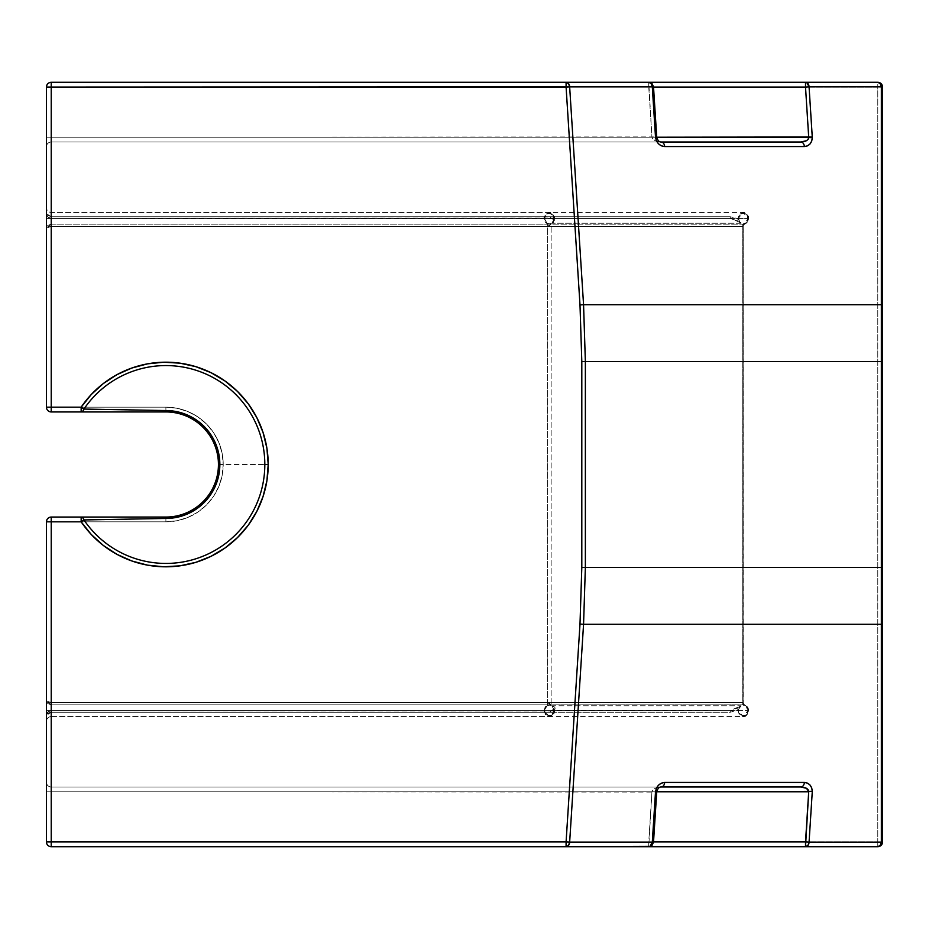 <?xml version="1.0" encoding="UTF-8"?>
<svg xmlns="http://www.w3.org/2000/svg" width="929" height="929" viewBox="0 0 929 929"><rect width="100%" height="100%" fill="white"/><g stroke="black" fill="none" stroke-linecap="round" stroke-linejoin="round"><path stroke-width="0.7" stroke-dasharray="4.64 3.48" d="M738.265 710.557L737.103 710.557L738.265 710.557L738.311 709.721L730.252 712.264L51.223 712.264L550.467 712.264L553.847 711.951L554.358 709.396L554.462 710.557C554.311 714.006 552.511 715.992 549.074 716.526L51.223 716.526L51.223 704.832L47.809 703.59L46.45 700.919L46.45 710.557L748.077 710.557L746.637 714.773L743.165 716.526L748.077 710.557L51.223 710.557L730.252 710.557L51.223 710.557L51.223 704.832L51.223 716.526L51.223 710.557L46.45 710.557L46.45 521.831L46.45 841.941L46.45 782.218L46.45 841.941L877.777 841.941L877.777 87.059L51.223 87.059L653.528 87.059L51.223 87.059L51.223 407.169L81.16 407.169L91.309 394.465L103.363 383.526L116.984 374.642L131.848 368.023L147.572 363.843L163.748 362.217L179.994 363.169L195.88 366.676L210.999 372.668L224.981 380.983L237.476 391.399L248.159 403.674L256.764 417.481L263.058 432.473L266.913 448.289L268.202 464.5L266.913 480.711L263.058 496.527L256.764 511.519L248.159 525.326L237.476 537.601L224.981 548.017L210.999 556.332L195.88 562.324L179.994 565.831L163.748 566.783L147.572 565.157L131.848 560.977L116.984 554.358L103.363 545.474L91.309 534.535L81.16 521.831L51.223 521.831L51.223 841.941L648.744 841.941L651.937 791.775L656.71 792.077L51.223 791.775L51.223 841.941L51.223 791.775L656.733 791.775L46.45 791.775L46.45 841.941C46.729 844.844 48.331 846.435 51.223 846.714L648.744 846.714L51.223 846.714L51.223 786.991L661.088 786.991L51.223 786.991A4.773 4.773 0 0 1 46.45 782.218L46.45 791.775L51.223 791.775L51.223 786.991L800.786 786.991L51.223 786.991A4.773 4.773 0 0 1 46.45 782.218A4.773 4.773 0 0 0 51.223 786.991L51.223 791.775L46.45 791.775L46.45 782.218A4.773 4.773 0 0 0 51.223 786.991L51.223 791.775L651.937 791.775L654.875 788.396L661.088 786.991C655.897 787.304 652.855 788.895 651.937 791.775L648.744 846.714L51.223 846.714A4.773 4.773 0 0 1 46.45 841.941L46.45 521.831L46.45 721.299L46.798 714.076L51.223 712.264L553.847 711.951L551.872 715.458L549.26 716.514L545.404 714.517L544.173 710.557L549.202 716.526L553.847 711.951L553.254 710.197L730.252 710.557L733.144 710.186L741.11 705.773L739.449 707.306L738.265 710.557L743.165 716.526L741.296 716.073L738.636 712.833L738.265 710.557L741.11 705.773L551.849 705.773L553.672 707.793L554.334 710.557C556.076 717.072 542.78 717.072 544.522 710.557C545.184 706.342 547.39 704.635 551.141 705.401L547.704 704.821L544.173 710.557L546.635 706.04L548.818 705.099L551.141 705.401L551.141 223.599L548.818 223.901L546.635 222.96L544.522 218.443C542.78 211.928 556.076 211.928 554.334 218.443L551.849 223.227L553.672 221.404L554.404 218.443L553.672 221.207L551.849 223.227L741.11 223.227L739.287 221.207L738.625 218.443C736.883 211.928 750.179 211.928 748.437 218.443C748.054 221.973 746.277 223.808 743.095 223.924L744.326 224.226L748.077 218.443L748.019 220.661L746.846 222.495L743.095 223.924L744.036 224.179L742.852 226.479L743.421 224.191L742.747 224.168L51.223 224.168L51.223 212.474L51.223 216.736L46.798 214.924L46.45 207.701L46.45 218.443L51.223 218.443L51.223 212.474L51.223 216.736L730.252 216.736L737.103 218.443L738.265 218.443L739.705 214.227L743.165 212.474L738.265 218.443L737.103 218.443L738.311 219.279L738.265 218.443L739.449 221.694L741.11 223.227L731.971 218.57M544.173 710.557L545.137 706.981L547.68 704.832L51.223 704.832L742.747 704.832L743.409 704.809L742.852 702.521L744.303 704.739L743.409 704.809L742.852 702.521L744.024 704.832L743.095 705.076L742.747 702.545L742.747 226.479L743.421 224.191L744.419 224.249L742.747 224.168L742.852 226.479M742.852 226.455L51.223 226.455L47.809 226.978L46.45 228.081L47.809 225.41L51.223 224.168L51.223 218.443L47.809 217.003L46.798 215.47L46.45 207.724L46.45 407.169L46.45 207.759L46.798 214.924L51.223 216.736L730.252 216.736L730.252 218.443L51.223 218.443L748.077 218.443L743.165 212.474L746.637 214.227L748.077 218.443L51.223 218.443L730.252 218.443L550.467 218.443L554.358 219.592L553.847 217.049L549.202 212.474L544.173 218.443L545.404 214.483L549.213 212.474L551.872 213.542L553.847 217.049L51.223 216.736L51.223 212.474L51.223 224.168L547.68 224.168L545.137 222.019L544.173 218.443L547.68 224.168L551.141 223.599L549.829 225.468L547.576 226.455L547.576 702.545L51.223 702.545L742.747 702.545L742.747 226.479M748.077 218.443L747.021 222.147L743.223 225.515L743.095 223.924L743.095 705.076L746.846 706.504L748.437 710.557C750.179 717.072 736.883 717.072 738.625 710.557L739.287 707.793L741.11 705.773L551.849 705.773L554.822 707.433L555.182 709.036L550.467 710.557L51.223 710.557L47.809 711.997L46.45 715.33L47.809 711.997L51.223 710.557C48.145 711.01 46.555 712.601 46.45 715.33L46.45 700.919L47.809 702.022L51.223 702.545L51.223 521.831L51.223 702.545L51.223 521.831L165.896 521.831L46.45 521.831L46.45 700.919L47.809 703.59L51.223 704.832L51.223 716.526C48.343 716.828 46.752 718.419 46.45 721.299C46.752 718.419 48.343 716.828 51.223 716.526L743.165 716.526C745.441 717.304 747.241 715.307 748.553 710.557L744.303 704.739L747.021 706.853L748.077 710.557M165.896 521.831A57.331 57.331 0 0 0 223.227 464.5A57.331 57.331 0 0 0 165.896 407.169L165.896 411.942L81.16 411.942A4.773 3.042 90 0 0 83.958 409.062L165.896 410.548A53.952 53.952 0 0 1 219.848 464.5L264.823 464.5A98.927 98.927 0 0 0 83.958 409.062L165.896 410.548L165.896 411.942A52.558 52.558 0 0 1 218.443 464.5A52.558 52.558 0 0 1 165.896 517.058A52.558 52.558 0 0 0 218.443 464.5A52.558 52.558 0 0 0 165.896 411.942A52.558 52.558 0 0 1 218.443 464.5L223.227 464.5A57.331 57.331 0 0 1 165.896 521.831L165.896 517.058A52.558 52.558 0 0 0 218.443 464.5A52.558 52.558 0 0 1 165.896 517.058L51.223 517.058L165.896 517.058L165.896 521.831L51.223 521.831L51.223 517.058A4.773 4.773 0 0 0 46.45 521.831C46.729 518.928 48.331 517.337 51.223 517.058L51.223 521.831L46.45 521.831L51.223 521.831L51.223 702.545L47.809 702.022L46.45 700.919L46.45 521.831L51.223 521.831L46.45 521.831A4.773 4.773 0 0 1 51.223 517.058A4.773 4.773 0 0 0 46.45 521.831A4.773 4.773 0 0 1 51.223 517.058L51.223 521.831L165.896 521.831L165.896 517.058L165.896 518.452L83.958 519.938A98.927 98.927 0 0 0 264.823 464.5L219.848 464.5A53.952 53.952 0 0 1 165.896 518.452L83.958 519.938A4.773 3.042 90 0 0 81.16 517.058L81.16 521.831L51.223 521.831L51.223 517.058L165.896 517.058L51.223 517.058L51.223 521.831L51.223 517.058L165.896 517.058L51.223 517.058C48.331 517.337 46.729 518.928 46.45 521.831L51.223 521.831L51.223 841.941L877.777 841.941L877.777 82.286L51.223 82.286L51.223 87.059L46.45 87.059L51.223 87.059L51.223 82.286L51.223 87.059L648.744 87.059L648.744 82.286L651.937 137.225C652.855 140.105 655.897 141.696 661.088 142.009L654.875 140.604L651.937 137.225L51.223 137.225L51.223 142.009A4.773 4.773 0 0 0 46.45 146.782L46.45 137.225L51.223 137.225L51.223 87.059L51.223 142.009L800.786 142.009L51.223 142.009A4.773 4.773 0 0 0 46.45 146.782A4.773 4.773 0 0 1 51.223 142.009L51.223 137.225L46.45 137.225L46.45 146.782A4.773 4.773 0 0 1 51.223 142.009L661.088 142.009L51.223 142.009L51.223 137.225L46.45 137.225L46.45 87.059C46.729 84.156 48.331 82.565 51.223 82.286L648.744 82.286L51.223 82.286A4.773 4.773 0 0 0 46.45 87.059L51.223 87.059L51.223 82.286L51.223 87.059L46.45 87.059A4.773 4.773 0 0 1 51.223 82.286C48.331 82.565 46.729 84.156 46.45 87.059C46.729 84.156 48.331 82.565 51.223 82.286L877.777 82.286L877.777 87.059L51.223 87.059L51.223 82.286L648.744 82.286L51.223 82.286A4.773 4.773 0 0 0 46.45 87.059L51.223 87.059L46.45 87.059L46.45 407.169L46.45 87.059L46.45 140.883L46.45 87.059L46.45 137.225L656.733 137.225L51.223 137.225L656.71 136.923L651.937 137.225L648.744 87.059L653.505 86.757L51.223 87.059L51.223 407.169L165.896 407.169A57.331 57.331 0 0 1 223.227 464.5L218.443 464.5A52.558 52.558 0 0 0 165.896 411.942L165.896 407.169L177.079 408.272L187.832 411.535L197.749 416.831L206.435 423.961L213.565 432.647L218.861 442.564L222.124 453.317L223.227 464.5L222.124 475.683L218.861 486.436L213.565 496.353L206.435 505.039L197.749 512.169L187.832 517.465L177.079 520.728L165.896 521.831L177.079 520.728L187.832 517.465L197.749 512.169L206.435 505.039L213.565 496.353L218.861 486.436L222.124 475.683L223.227 464.5L222.124 453.317L218.861 442.564L213.565 432.647L206.435 423.961L197.749 416.831L187.832 411.535L177.079 408.272L165.896 407.169L51.223 407.169L51.223 226.455L51.223 411.942L165.896 411.942A52.558 52.558 0 0 1 218.443 464.5A52.558 52.558 0 0 1 165.896 517.058A52.558 52.558 0 0 0 218.443 464.5A52.558 52.558 0 0 0 165.896 411.942L51.223 411.942L165.896 411.942L51.223 411.942L51.223 226.455L547.576 226.455L547.576 702.545L549.829 703.532L551.141 705.401L551.141 223.599C547.39 224.365 545.184 222.658 544.522 218.443L545.962 214.564L549.434 212.95L552.906 214.564L554.334 218.443M653.505 842.243L648.744 841.941L653.505 842.243M882.55 87.059L882.55 841.941A4.773 4.773 0 0 1 877.777 846.714L51.223 846.714L648.744 846.714L648.744 841.941L46.45 841.941A4.773 4.773 0 0 0 51.223 846.714C48.331 846.435 46.729 844.844 46.45 841.941L51.223 841.941L46.45 841.941L46.45 791.775L51.223 791.775L51.223 846.714C48.331 846.435 46.729 844.844 46.45 841.941L51.223 841.941L46.45 841.941A4.773 4.773 0 0 0 51.223 846.714L51.223 841.941L51.223 846.714L877.777 846.714A4.773 4.773 0 0 0 882.55 841.941L877.777 841.941L877.777 846.714L877.777 841.941L882.55 841.941L882.55 87.059L877.777 87.059L882.55 87.059A4.773 4.773 0 0 0 877.777 82.286A4.773 4.773 0 0 1 882.55 87.059M742.852 702.521L742.747 704.832L744.419 704.751L743.095 705.076L743.2 702.742M743.2 226.258L743.095 705.076C746.277 705.192 748.054 707.027 748.437 710.557L746.997 714.436L743.525 716.05L740.053 714.436L738.625 710.557M553.243 710.267L554.358 709.408L554.404 710.557L551.849 705.773C555.612 706.992 556.076 708.49 553.243 710.267L553.847 711.951L554.404 710.557L553.672 707.596L551.849 705.773L554.334 710.557L553.963 712.659L551.315 715.632L549.434 716.05L545.962 714.436L544.522 710.557M730.252 218.443L730.252 216.736L737.103 218.443L738.311 219.279L736.778 220.823L730.252 218.443L51.223 218.443L51.223 216.736L51.223 218.443C48.145 217.99 46.555 216.399 46.45 213.67L47.809 217.003L51.223 218.443L46.45 218.443L46.45 228.081L46.45 207.701L46.45 213.67L51.223 216.736L550.467 216.736L550.467 218.443L550.467 216.736L553.847 217.049L553.243 218.733C556.076 220.51 555.612 222.008 551.849 223.227L554.404 218.443L553.847 217.049L553.243 218.733L555.217 220.823L551.849 223.227L741.11 223.227L738.625 218.443L738.996 216.341L741.644 213.368L743.525 212.95L746.997 214.564L748.437 218.443M549.26 716.514L548.493 716.48M548.493 212.52L549.213 212.474M165.896 410.548A53.952 53.952 0 0 1 219.848 464.5A53.952 53.952 0 0 1 165.896 518.452M82.669 520.809L81.16 521.831L81.16 517.058L82.832 517.836L83.958 519.938L82.669 520.809M51.223 712.264L47.809 713.089L46.45 715.33L51.223 712.264L51.223 710.557L51.223 712.264L51.223 710.557L730.252 710.557L741.11 705.773L738.311 709.721L736.778 708.177L738.311 709.721L737.103 710.557L730.252 712.264L730.252 710.557L730.252 712.264L51.223 712.264L46.45 715.318C46.555 712.601 48.145 711.01 51.223 710.557L51.223 712.264M553.254 218.803L51.223 218.443C48.145 217.99 46.555 216.399 46.45 213.67L51.223 216.736L51.223 224.168L47.809 225.41L46.45 228.081L46.45 407.169C46.729 410.072 48.331 411.663 51.223 411.942L165.896 411.942L165.896 407.169L81.16 407.169A102.306 102.306 0 0 1 233.504 387.707A102.306 102.306 0 0 1 233.504 541.293A102.306 102.306 0 0 1 81.16 521.831M83.958 519.938A98.927 98.927 0 0 0 264.823 464.5A98.927 98.927 0 0 0 83.958 409.062L82.832 411.164L81.16 411.942L81.16 407.169L83.958 409.062M81.16 407.169L81.16 411.942L51.223 411.942C48.331 411.663 46.729 410.072 46.45 407.169A4.773 4.773 0 0 0 51.223 411.942A4.773 4.773 0 0 1 46.45 407.169L51.223 407.169L51.223 411.942L51.223 407.169L46.45 407.169L46.45 228.081L47.809 226.978L51.223 226.455L51.223 407.169L165.896 407.169M656.722 787.641L657.767 787.362M51.223 411.942L51.223 407.169L46.45 407.169L51.223 407.169L51.223 411.942A4.773 4.773 0 0 1 46.45 407.169A4.773 4.773 0 0 0 51.223 411.942M748.437 710.557L748.553 710.557C748.623 707.991 747.253 706.052 744.419 704.739L743.223 703.172L743.223 225.793L744.419 224.261C747.195 223.041 748.577 221.102 748.553 218.443C747.241 213.693 745.441 211.696 743.165 212.474L51.223 212.474C48.343 212.172 46.752 210.581 46.45 207.701C46.752 210.581 48.343 212.172 51.223 212.474L549.074 212.474C551.35 211.707 553.138 213.693 554.462 218.443M550.467 712.264L550.467 710.557L550.467 712.264M547.645 702.545L551.141 705.401L547.68 704.832L547.645 702.545L547.576 704.832L547.645 702.545M51.223 702.545L547.576 702.545L547.576 704.832L51.223 704.832L51.223 702.545L51.223 704.832L46.45 700.919L51.223 702.545L46.45 700.919L51.223 704.832L51.223 702.545L51.223 704.832L742.747 704.832L742.747 702.545L51.223 702.545M736.778 220.823L738.311 219.279L741.11 223.227L736.778 220.823M51.223 226.455L742.747 226.455L742.747 224.168L51.223 224.168L51.223 226.455L51.223 224.168L46.45 228.081L51.223 226.455L46.45 228.081L51.223 224.168L51.223 226.455L51.223 224.168L547.576 224.168L547.576 226.455L51.223 226.455M550.467 218.443L553.243 218.733M547.576 226.455L547.68 224.168L547.576 226.455M547.645 226.455L547.68 224.168L551.141 223.599L547.645 226.455M550.467 710.557L553.254 710.197"/><path stroke-width="1.39" d="M661.088 142.009L800.786 142.009L806.442 140.72L808.137 139.292L808.706 137.225L812.294 137.678L812.271 137.004L656.733 137.225L808.706 137.225L805.513 87.059L808.706 137.225L812.271 137.004L809.066 86.838L805.513 87.059L809.066 86.838L806.836 82.623L805.513 82.286L805.513 87.059L653.528 87.059L805.513 87.059L805.513 82.286L877.777 82.286L805.513 82.286A4.773 3.565 90 0 1 809.066 86.838L881.331 86.838A4.773 3.565 -90 0 0 877.777 82.286L880.227 83.598L881.331 86.838L882.55 87.059C882.271 84.156 880.669 82.565 877.777 82.286A4.773 4.773 0 0 1 882.55 87.059L882.55 304.944L881.331 304.724L882.55 304.944L882.55 361.532L882.55 87.059L881.331 86.838L881.331 361.532L882.55 361.532L882.55 567.468L881.331 567.468L882.55 567.468L882.55 624.056L882.55 361.532L881.331 361.532L881.331 567.468L585.363 567.468L585.363 361.532L881.331 361.532L881.331 624.276L882.55 624.056L882.55 841.941L882.55 624.056L881.331 624.276L881.331 842.162L882.55 841.941L881.331 842.162L880.227 845.402L877.777 846.714C880.669 846.435 882.271 844.844 882.55 841.941A4.773 4.773 0 0 1 877.777 846.714L805.513 846.714L877.777 846.714A4.773 3.565 -90 0 0 881.331 842.162L809.066 842.162A4.773 3.565 90 0 1 805.513 846.714L807.963 845.402L809.066 842.162L805.513 841.941L805.513 846.714L648.744 846.714A4.773 3.565 -90 0 0 652.297 842.162L653.505 842.243L656.71 792.077L655.502 791.996L656.71 792.077L653.505 842.243L652.297 842.162L650.068 846.377L566.086 846.714L568.548 845.402L569.651 842.162L566.086 841.941L566.086 846.714L805.513 846.714L808.729 791.438L656.733 791.775L808.706 791.775L805.513 841.941L809.066 842.162L812.294 791.322L808.729 791.438L806.442 788.28L800.786 786.991L661.088 786.991A4.773 3.565 -90 0 0 664.641 782.45A4.773 3.565 90 0 1 661.088 786.991L800.786 786.991A4.773 3.565 -90 0 0 804.351 782.45L664.641 782.45C659.462 783.054 656.408 786.236 655.502 791.996L652.297 842.162L569.651 842.162L583.563 624.276L881.331 624.276L881.331 842.162L809.066 842.162L812.294 791.322L811.702 787.873L809.995 785.005L807.429 783.112L804.351 782.45A4.773 3.565 90 0 1 800.786 786.991C805.629 787.246 808.276 788.733 808.729 791.438L812.294 791.322C811.83 785.911 809.182 782.961 804.351 782.45L664.641 782.45L661.332 783.17L658.429 785.249L656.385 788.349L655.502 791.996L652.297 842.162L569.651 842.162A4.773 3.565 90 0 1 566.086 846.714L51.223 846.714L566.086 846.714L566.086 841.941L51.223 841.941L51.223 846.714L51.223 841.941L46.45 841.941L51.223 841.941L51.223 521.831L46.45 521.831L51.223 521.831L51.223 517.058C48.331 517.337 46.729 518.928 46.45 521.831L46.45 841.941A4.773 4.773 0 0 0 51.223 846.714A4.773 4.773 0 0 1 46.45 841.941L46.45 521.831A4.773 4.773 0 0 1 51.223 517.058L81.16 517.058L81.16 521.831L83.958 519.938L82.832 517.836L81.16 517.058L51.223 517.058L51.223 521.831L81.16 521.831L81.16 517.058L165.896 517.058L165.896 518.452L165.896 517.058A52.558 52.558 0 0 0 218.443 464.5A52.558 52.558 0 0 1 165.896 517.058L81.16 517.058A4.773 3.042 90 0 1 83.958 519.938L165.896 518.452A53.952 53.952 0 0 0 219.848 464.5L218.443 464.5A52.558 52.558 0 0 0 165.896 411.942L81.16 411.942L81.16 407.169L81.16 411.942L82.832 411.164L83.958 409.062A4.773 3.042 90 0 1 81.16 411.942L51.223 411.942A4.773 4.773 0 0 1 46.45 407.169A4.773 4.773 0 0 0 51.223 411.942L51.223 407.169L51.223 411.942L165.896 411.942L165.896 410.548L83.958 409.062A98.927 98.927 0 0 1 264.823 464.5A98.927 98.927 0 0 1 83.958 519.938L165.896 518.452A53.952 53.952 0 0 0 219.848 464.5A53.952 53.952 0 0 0 165.896 410.548L165.896 411.942A52.558 52.558 0 0 1 218.443 464.5L219.848 464.5A53.952 53.952 0 0 0 165.896 410.548L83.958 409.062L81.16 407.169L51.223 407.169L51.223 87.059L569.651 86.838L566.086 87.059L579.998 304.944L581.809 361.532L581.809 567.468L579.998 624.056L566.086 841.941L51.223 841.941L51.223 521.831L81.16 521.831L91.309 534.535L103.363 545.474L116.984 554.358L131.848 560.977L147.572 565.157L163.748 566.783L179.994 565.831L195.88 562.324L210.999 556.332L224.981 548.017L237.476 537.601L248.159 525.326L256.764 511.519L263.058 496.527L266.913 480.711L268.202 464.5L266.913 448.289L263.058 432.473L256.764 417.481L248.159 403.674L237.476 391.399L224.981 380.983L210.999 372.668L195.88 366.676L179.994 363.169L163.748 362.217L147.572 363.843L131.848 368.023L116.984 374.642L103.363 383.526L91.309 394.465L81.16 407.169L83.958 409.062A98.927 98.927 0 0 1 264.823 464.5L268.202 464.5A102.306 102.306 0 0 0 81.16 407.169L51.223 407.169L51.223 87.059L566.086 87.059L579.998 304.944L583.563 304.724L569.651 86.838L653.505 86.757L656.71 136.923L655.502 137.004L652.297 86.838L569.651 86.838L583.563 304.724L881.331 304.724L881.331 86.838L809.066 86.838L812.294 137.678L808.729 137.562C808.276 140.267 805.629 141.754 800.786 142.009A4.773 3.565 90 0 1 804.351 146.55C809.182 146.039 811.83 143.089 812.294 137.678L811.702 141.127L809.995 143.995L807.429 145.888L804.351 146.55L664.641 146.55L661.332 145.83L658.429 143.751L656.385 140.651L655.502 137.004C656.408 142.764 659.462 145.946 664.641 146.55L804.351 146.55A4.773 3.565 -90 0 0 800.786 142.009L661.088 142.009A4.773 3.565 90 0 1 664.641 146.55A4.773 3.565 -90 0 0 661.088 142.009C658.998 141.986 657.535 140.291 656.71 136.923L653.505 86.757L652.112 86.85M805.513 82.286L51.223 82.286C48.331 82.565 46.729 84.156 46.45 87.059L46.45 407.169L46.45 87.059L51.223 87.059L46.45 87.059A4.773 4.773 0 0 1 51.223 82.286L51.223 87.059L51.223 82.286L566.086 82.286L566.086 87.059L566.086 82.286A4.773 3.565 90 0 1 569.651 86.838L568.548 83.598L566.086 82.286L648.744 82.286L651.194 83.598L652.297 86.838A4.773 3.565 -90 0 0 648.744 82.286L805.513 82.286M805.513 841.941L653.528 841.941L805.513 841.941M268.202 464.5L264.823 464.5A98.927 98.927 0 0 1 83.958 519.938L81.16 521.831A102.306 102.306 0 0 0 268.202 464.5M653.505 842.243L651.984 845.448L648.744 846.714M653.145 842.22L652.112 842.15M51.223 407.169L46.45 407.169L51.223 407.169M566.086 841.941L569.651 842.162L583.563 624.276L579.998 624.056L566.086 841.941M585.363 361.532L581.809 361.532L581.809 567.468L585.363 567.468L585.363 361.532L881.331 361.532L881.331 304.724L583.563 304.724L585.363 361.532L583.563 304.724L579.998 304.944L581.809 361.532L585.363 361.532M657.767 141.638L656.722 141.359M656.71 136.923L655.502 137.004L652.297 86.838L653.145 86.78M583.563 624.276L881.331 624.276L881.331 567.468L585.363 567.468L583.563 624.276L585.363 567.468L581.809 567.468L579.998 624.056L583.563 624.276M661.088 786.991C658.998 787.014 657.535 788.709 656.71 792.077M653.505 86.757L652.03 83.598L648.744 82.286"/></g></svg>

